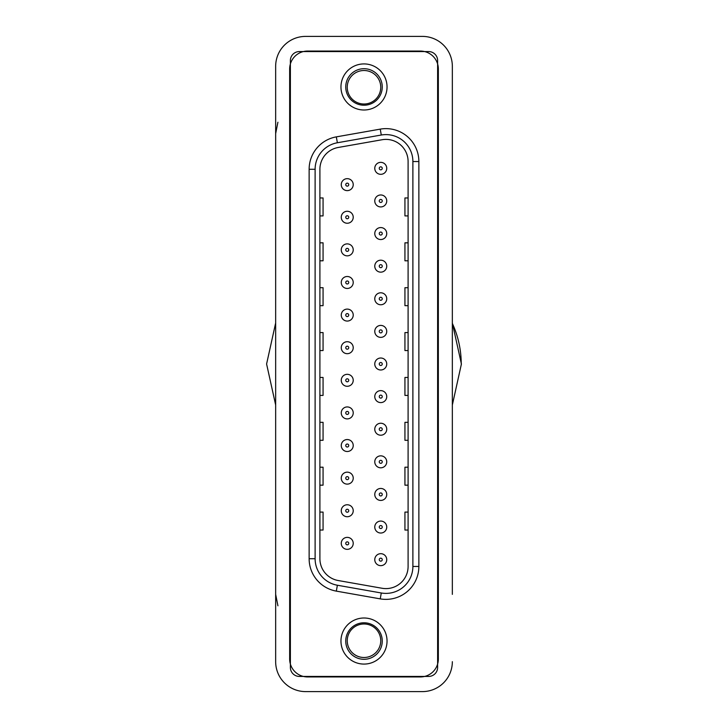 <?xml version="1.0" encoding="UTF-8"?>
<svg xmlns="http://www.w3.org/2000/svg" width="728" height="728" viewBox="0 0 728 728"><rect width="100%" height="100%" fill="white"/><g stroke="black" fill="none" stroke-linecap="round" stroke-linejoin="round"><path stroke-width="1.09" d="M303.349 676.43L424.651 676.43M290.381 63.946L290.381 664.054M424.651 51.57L303.349 51.57M437.619 664.054L437.619 63.946M380.753 553.68A5.988 5.988 0 0 1 386.741 559.659A5.988 5.988 0 0 1 380.753 565.647A5.988 5.988 0 0 1 374.774 559.659A5.988 5.988 0 0 1 380.753 553.68A5.988 5.988 0 0 0 374.774 559.659A5.988 5.988 0 0 0 380.753 565.647M380.753 521.066A5.988 5.988 0 0 1 386.741 527.054A5.988 5.988 0 0 1 380.753 533.033A5.988 5.988 0 0 1 374.774 527.054A5.988 5.988 0 0 1 380.753 521.066A5.988 5.988 0 0 0 374.774 527.054A5.988 5.988 0 0 0 380.753 533.033M380.753 488.461A5.988 5.988 0 0 1 386.741 494.439A5.988 5.988 0 0 1 380.753 500.427A5.988 5.988 0 0 1 374.774 494.439A5.988 5.988 0 0 1 380.753 488.461A5.988 5.988 0 0 0 374.774 494.439A5.988 5.988 0 0 0 380.753 500.427M380.753 455.846A5.988 5.988 0 0 1 386.741 461.834A5.988 5.988 0 0 1 380.753 467.813A5.988 5.988 0 0 1 374.774 461.834A5.988 5.988 0 0 1 380.753 455.846A5.988 5.988 0 0 0 374.774 461.834A5.988 5.988 0 0 0 380.753 467.813M380.753 423.241A5.988 5.988 0 0 1 386.741 429.22A5.988 5.988 0 0 1 380.753 435.208A5.988 5.988 0 0 1 374.774 429.22A5.988 5.988 0 0 1 380.753 423.241A5.988 5.988 0 0 0 374.774 429.22A5.988 5.988 0 0 0 380.753 435.208M347.247 537.373A5.988 5.988 0 0 1 353.226 543.361A5.988 5.988 0 0 1 347.247 549.34A5.988 5.988 0 0 1 341.259 543.361A5.988 5.988 0 0 1 347.247 537.373A5.988 5.988 0 0 0 341.259 543.361A5.988 5.988 0 0 0 347.247 549.34M347.247 504.759A5.988 5.988 0 0 1 353.226 510.747A5.988 5.988 0 0 1 347.247 516.734A5.988 5.988 0 0 1 341.259 510.747A5.988 5.988 0 0 1 347.247 504.759A5.988 5.988 0 0 0 341.259 510.747A5.988 5.988 0 0 0 347.247 516.734M347.247 472.154A5.988 5.988 0 0 1 353.226 478.132A5.988 5.988 0 0 1 347.247 484.12A5.988 5.988 0 0 1 341.259 478.132A5.988 5.988 0 0 1 347.247 472.154A5.988 5.988 0 0 0 341.259 478.132A5.988 5.988 0 0 0 347.247 484.12M347.247 439.539A5.988 5.988 0 0 1 353.226 445.527A5.988 5.988 0 0 1 347.247 451.506A5.988 5.988 0 0 1 341.259 445.527A5.988 5.988 0 0 1 347.247 439.539A5.988 5.988 0 0 0 341.259 445.527A5.988 5.988 0 0 0 347.247 451.506M347.247 406.934A5.988 5.988 0 0 1 353.226 412.913A5.988 5.988 0 0 1 347.247 418.9A5.988 5.988 0 0 1 341.259 412.913A5.988 5.988 0 0 1 347.247 406.934A5.988 5.988 0 0 0 341.259 412.913A5.988 5.988 0 0 0 347.247 418.9M380.753 390.627A5.988 5.988 0 0 1 386.741 396.614A5.988 5.988 0 0 1 380.753 402.593A5.988 5.988 0 0 1 374.774 396.614A5.988 5.988 0 0 1 380.753 390.627A5.988 5.988 0 0 0 374.774 396.614A5.988 5.988 0 0 0 380.753 402.593M380.753 358.012A5.988 5.988 0 0 1 386.741 364A5.988 5.988 0 0 1 380.753 369.988A5.988 5.988 0 0 1 374.774 364A5.988 5.988 0 0 1 380.753 358.012A5.988 5.988 0 0 0 374.774 364A5.988 5.988 0 0 0 380.753 369.988M380.753 325.407A5.988 5.988 0 0 1 386.741 331.386A5.988 5.988 0 0 1 380.753 337.373A5.988 5.988 0 0 1 374.774 331.386A5.988 5.988 0 0 1 380.753 325.407A5.988 5.988 0 0 0 374.774 331.386A5.988 5.988 0 0 0 380.753 337.373M347.247 374.319A5.988 5.988 0 0 1 353.226 380.307A5.988 5.988 0 0 1 347.247 386.286A5.988 5.988 0 0 1 341.259 380.307A5.988 5.988 0 0 1 347.247 374.319A5.988 5.988 0 0 0 341.259 380.307A5.988 5.988 0 0 0 347.247 386.286M347.247 341.714A5.988 5.988 0 0 1 353.226 347.693A5.988 5.988 0 0 1 347.247 353.681A5.988 5.988 0 0 1 341.259 347.693A5.988 5.988 0 0 1 347.247 341.714A5.988 5.988 0 0 0 341.259 347.693A5.988 5.988 0 0 0 347.247 353.681M380.753 292.793A5.988 5.988 0 0 1 386.741 298.78A5.988 5.988 0 0 1 380.753 304.759A5.988 5.988 0 0 1 374.774 298.78A5.988 5.988 0 0 1 380.753 292.793A5.988 5.988 0 0 0 374.774 298.78A5.988 5.988 0 0 0 380.753 304.759M380.753 260.187A5.988 5.988 0 0 1 386.741 266.166A5.988 5.988 0 0 1 380.753 272.154A5.988 5.988 0 0 1 374.774 266.166A5.988 5.988 0 0 1 380.753 260.187A5.988 5.988 0 0 0 374.774 266.166A5.988 5.988 0 0 0 380.753 272.154M380.753 227.573A5.988 5.988 0 0 1 386.741 233.561A5.988 5.988 0 0 1 380.753 239.539A5.988 5.988 0 0 1 374.774 233.561A5.988 5.988 0 0 1 380.753 227.573A5.988 5.988 0 0 0 374.774 233.561A5.988 5.988 0 0 0 380.753 239.539M380.753 194.968A5.988 5.988 0 0 1 386.741 200.946A5.988 5.988 0 0 1 380.753 206.934A5.988 5.988 0 0 1 374.774 200.946A5.988 5.988 0 0 1 380.753 194.968A5.988 5.988 0 0 0 374.774 200.946A5.988 5.988 0 0 0 380.753 206.934M380.753 162.353A5.988 5.988 0 0 1 386.741 168.341A5.988 5.988 0 0 1 380.753 174.32A5.988 5.988 0 0 1 374.774 168.341A5.988 5.988 0 0 1 380.753 162.353A5.988 5.988 0 0 0 374.774 168.341A5.988 5.988 0 0 0 380.753 174.32M347.247 309.1A5.988 5.988 0 0 1 353.226 315.088A5.988 5.988 0 0 1 347.247 321.066A5.988 5.988 0 0 1 341.259 315.088A5.988 5.988 0 0 1 347.247 309.1A5.988 5.988 0 0 0 341.259 315.088A5.988 5.988 0 0 0 347.247 321.066M347.247 276.494A5.988 5.988 0 0 1 353.226 282.473A5.988 5.988 0 0 1 347.247 288.461A5.988 5.988 0 0 1 341.259 282.473A5.988 5.988 0 0 1 347.247 276.494A5.988 5.988 0 0 0 341.259 282.473A5.988 5.988 0 0 0 347.247 288.461M347.247 243.88A5.988 5.988 0 0 1 353.226 249.868A5.988 5.988 0 0 1 347.247 255.846A5.988 5.988 0 0 1 341.259 249.868A5.988 5.988 0 0 1 347.247 243.88A5.988 5.988 0 0 0 341.259 249.868A5.988 5.988 0 0 0 347.247 255.846M347.247 211.266A5.988 5.988 0 0 1 353.226 217.253A5.988 5.988 0 0 1 347.247 223.241A5.988 5.988 0 0 1 341.259 217.253A5.988 5.988 0 0 1 347.247 211.266A5.988 5.988 0 0 0 341.259 217.253A5.988 5.988 0 0 0 347.247 223.241M347.247 178.66A5.988 5.988 0 0 1 353.226 184.639A5.988 5.988 0 0 1 347.247 190.627A5.988 5.988 0 0 1 341.259 184.639A5.988 5.988 0 0 1 347.247 178.66A5.988 5.988 0 0 0 341.259 184.639A5.988 5.988 0 0 0 347.247 190.627M364 105.214A18.255 18.255 0 0 0 382.255 86.96A18.255 18.255 0 0 0 364 68.705A18.255 18.255 0 0 0 345.745 86.96A18.255 18.255 0 0 0 364 105.214A18.255 18.255 0 0 1 345.745 86.96A18.255 18.255 0 0 1 364 68.705M364 659.295A18.255 18.255 0 0 0 382.255 641.04A18.255 18.255 0 0 0 364 622.786A18.255 18.255 0 0 0 345.745 641.04A18.255 18.255 0 0 0 364 659.295A18.255 18.255 0 0 1 345.745 641.04A18.255 18.255 0 0 1 364 622.786M385.958 139.394A22.14 22.14 0 0 1 408.099 161.534L408.099 566.466A22.14 22.14 0 0 1 382.109 588.27L338.202 580.525A22.14 22.14 0 0 1 319.901 558.722L319.901 169.278A22.14 22.14 0 0 1 338.202 147.475L382.109 139.731A22.14 22.14 0 0 1 385.958 139.394M381.281 135.017A26.927 26.927 0 0 1 412.885 161.534L412.885 566.466A26.927 26.927 0 0 1 381.281 592.983L337.373 585.239A26.927 26.927 0 0 1 315.115 558.722L315.115 169.278A26.927 26.927 0 0 1 337.373 142.761L381.281 135.017L380.244 129.129A32.906 32.906 0 0 1 418.864 161.534L418.864 566.466A32.906 32.906 0 0 1 380.244 598.871L336.327 591.127A32.906 32.906 0 0 1 309.136 558.722L309.136 169.278A32.906 32.906 0 0 1 336.327 136.873L380.244 129.129M299.363 51.57A8.973 8.973 0 0 0 290.381 60.542L290.381 667.458A8.973 8.973 0 0 0 299.363 676.43L428.637 676.43A8.973 8.973 0 0 0 437.619 667.458L437.619 60.542A8.973 8.973 0 0 0 428.637 51.57L299.363 51.57M408.099 197.952L404.932 197.952L404.932 215.907L408.099 215.907M408.099 242.834L404.932 242.834L404.932 260.788L408.099 260.788M408.099 287.706L404.932 287.706L404.932 305.66L408.099 305.66M408.099 332.587L404.932 332.587L404.932 350.541L408.099 350.541M408.099 377.459L404.932 377.459L404.932 395.413L408.099 395.413M319.901 197.952L323.068 197.952L323.068 215.907L319.901 215.907M319.901 242.834L323.068 242.834L323.068 260.788L319.901 260.788M319.901 287.706L323.068 287.706L323.068 305.66L319.901 305.66M319.901 332.587L323.068 332.587L323.068 350.541L319.901 350.541M319.901 377.459L323.068 377.459L323.068 395.413L319.901 395.413M408.099 422.34L404.932 422.34L404.932 440.294L408.099 440.294M408.099 467.212L404.932 467.212L404.932 485.166L408.099 485.166M408.099 512.093L404.932 512.093L404.932 530.048L408.099 530.048M319.901 422.34L323.068 422.34L323.068 440.294L319.901 440.294M319.901 467.212L323.068 467.212L323.068 485.166L319.901 485.166M319.901 512.093L323.068 512.093L323.068 530.048L319.901 530.048M452.343 594.366L452.343 66.321A29.921 29.921 0 0 0 422.431 36.4L305.569 36.4A29.921 29.921 0 0 0 275.657 66.321L275.657 133.633L277.905 122.231M452.343 661.679A29.921 29.921 0 0 1 422.431 691.6L305.569 691.6A29.921 29.921 0 0 1 275.657 661.679L275.657 66.321M307.607 676.94L420.393 676.94A17.954 17.954 0 0 0 438.347 658.986L438.347 69.014A17.954 17.954 0 0 0 420.393 51.06L307.607 51.06A17.954 17.954 0 0 0 289.653 69.014L289.653 658.986A17.954 17.954 0 0 0 307.607 676.94M380.753 640.74A16.753 16.753 0 0 1 364 657.493A16.753 16.753 0 0 1 347.247 640.74A16.753 16.753 0 0 1 364 623.987A16.753 16.753 0 0 1 380.753 640.74M380.753 87.26A16.753 16.753 0 0 1 364 104.013A16.753 16.753 0 0 1 347.247 87.26A16.753 16.753 0 0 1 364 70.507A16.753 16.753 0 0 1 380.753 87.26M275.657 661.679L275.657 594.366L277.932 605.814M422.431 691.6L305.569 691.6M452.343 133.633L452.343 66.321M422.431 36.4L305.569 36.4M461.234 364A97.233 97.233 0 0 0 452.343 323.396M380.753 561.161A1.492 1.492 0 0 0 382.246 559.659A1.492 1.492 0 0 0 380.753 558.167A1.492 1.492 0 0 0 379.261 559.659A1.492 1.492 0 0 0 380.753 561.161M380.753 528.546A1.492 1.492 0 0 0 382.246 527.054A1.492 1.492 0 0 0 380.753 525.552A1.492 1.492 0 0 0 379.261 527.054A1.492 1.492 0 0 0 380.753 528.546M380.753 495.941A1.492 1.492 0 0 0 382.246 494.439A1.492 1.492 0 0 0 380.753 492.947A1.492 1.492 0 0 0 379.261 494.439A1.492 1.492 0 0 0 380.753 495.941M380.753 463.327A1.492 1.492 0 0 0 382.246 461.834A1.492 1.492 0 0 0 380.753 460.333A1.492 1.492 0 0 0 379.261 461.834A1.492 1.492 0 0 0 380.753 463.327M380.753 430.721A1.492 1.492 0 0 0 382.246 429.22A1.492 1.492 0 0 0 380.753 427.727A1.492 1.492 0 0 0 379.261 429.22A1.492 1.492 0 0 0 380.753 430.721M347.247 544.853A1.492 1.492 0 0 0 348.739 543.361A1.492 1.492 0 0 0 347.247 541.86A1.492 1.492 0 0 0 345.755 543.361A1.492 1.492 0 0 0 347.247 544.853M347.247 512.239A1.492 1.492 0 0 0 348.739 510.747A1.492 1.492 0 0 0 347.247 509.254A1.492 1.492 0 0 0 345.755 510.747A1.492 1.492 0 0 0 347.247 512.239M347.247 479.634A1.492 1.492 0 0 0 348.739 478.132A1.492 1.492 0 0 0 347.247 476.64A1.492 1.492 0 0 0 345.755 478.132A1.492 1.492 0 0 0 347.247 479.634M347.247 447.019A1.492 1.492 0 0 0 348.739 445.527A1.492 1.492 0 0 0 347.247 444.034A1.492 1.492 0 0 0 345.755 445.527A1.492 1.492 0 0 0 347.247 447.019M347.247 414.414A1.492 1.492 0 0 0 348.739 412.913A1.492 1.492 0 0 0 347.247 411.42A1.492 1.492 0 0 0 345.755 412.913A1.492 1.492 0 0 0 347.247 414.414M380.753 398.107A1.492 1.492 0 0 0 382.246 396.614A1.492 1.492 0 0 0 380.753 395.113A1.492 1.492 0 0 0 379.261 396.614A1.492 1.492 0 0 0 380.753 398.107M380.753 365.492A1.492 1.492 0 0 0 382.246 364A1.492 1.492 0 0 0 380.753 362.508A1.492 1.492 0 0 0 379.261 364A1.492 1.492 0 0 0 380.753 365.492M380.753 332.887A1.492 1.492 0 0 0 382.246 331.386A1.492 1.492 0 0 0 380.753 329.893A1.492 1.492 0 0 0 379.261 331.386A1.492 1.492 0 0 0 380.753 332.887M347.247 381.8A1.492 1.492 0 0 0 348.739 380.307A1.492 1.492 0 0 0 347.247 378.806A1.492 1.492 0 0 0 345.755 380.307A1.492 1.492 0 0 0 347.247 381.8M347.247 349.194A1.492 1.492 0 0 0 348.739 347.693A1.492 1.492 0 0 0 347.247 346.2A1.492 1.492 0 0 0 345.755 347.693A1.492 1.492 0 0 0 347.247 349.194M380.753 300.273A1.492 1.492 0 0 0 382.246 298.78A1.492 1.492 0 0 0 380.753 297.279A1.492 1.492 0 0 0 379.261 298.78A1.492 1.492 0 0 0 380.753 300.273M380.753 267.667A1.492 1.492 0 0 0 382.246 266.166A1.492 1.492 0 0 0 380.753 264.674A1.492 1.492 0 0 0 379.261 266.166A1.492 1.492 0 0 0 380.753 267.667M380.753 235.053A1.492 1.492 0 0 0 382.246 233.561A1.492 1.492 0 0 0 380.753 232.059A1.492 1.492 0 0 0 379.261 233.561A1.492 1.492 0 0 0 380.753 235.053M380.753 202.448A1.492 1.492 0 0 0 382.246 200.946A1.492 1.492 0 0 0 380.753 199.454A1.492 1.492 0 0 0 379.261 200.946A1.492 1.492 0 0 0 380.753 202.448M380.753 169.833A1.492 1.492 0 0 0 382.246 168.341A1.492 1.492 0 0 0 380.753 166.839A1.492 1.492 0 0 0 379.261 168.341A1.492 1.492 0 0 0 380.753 169.833M347.247 316.58A1.492 1.492 0 0 0 348.739 315.088A1.492 1.492 0 0 0 347.247 313.586A1.492 1.492 0 0 0 345.755 315.088A1.492 1.492 0 0 0 347.247 316.58M347.247 283.966A1.492 1.492 0 0 0 348.739 282.473A1.492 1.492 0 0 0 347.247 280.981A1.492 1.492 0 0 0 345.755 282.473A1.492 1.492 0 0 0 347.247 283.966M347.247 251.36A1.492 1.492 0 0 0 348.739 249.868A1.492 1.492 0 0 0 347.247 248.366A1.492 1.492 0 0 0 345.755 249.868A1.492 1.492 0 0 0 347.247 251.36M347.247 218.746A1.492 1.492 0 0 0 348.739 217.253A1.492 1.492 0 0 0 347.247 215.761A1.492 1.492 0 0 0 345.755 217.253A1.492 1.492 0 0 0 347.247 218.746M347.247 186.141A1.492 1.492 0 0 0 348.739 184.639A1.492 1.492 0 0 0 347.247 183.147A1.492 1.492 0 0 0 345.755 184.639A1.492 1.492 0 0 0 347.247 186.141M364 63.918A23.041 23.041 0 0 1 387.041 86.96A23.041 23.041 0 0 1 364 110.001A23.041 23.041 0 0 1 340.959 86.96A23.041 23.041 0 0 1 364 63.918M364 617.999A23.041 23.041 0 0 1 387.041 641.04A23.041 23.041 0 0 1 364 664.082A23.041 23.041 0 0 1 340.959 641.04A23.041 23.041 0 0 1 364 617.999M412.885 566.466L418.864 566.466M412.885 161.534L418.864 161.534M336.327 136.873L337.373 142.761M381.281 592.983L380.244 598.871M309.136 169.278L315.115 169.278M337.373 585.239L336.327 591.127M309.136 558.722L315.115 558.722M452.343 322.986L461.406 364L452.343 405.014L461.406 364L452.343 322.986M275.657 405.014L266.594 364L275.657 322.986L266.594 364L275.657 405.014"/></g></svg>
